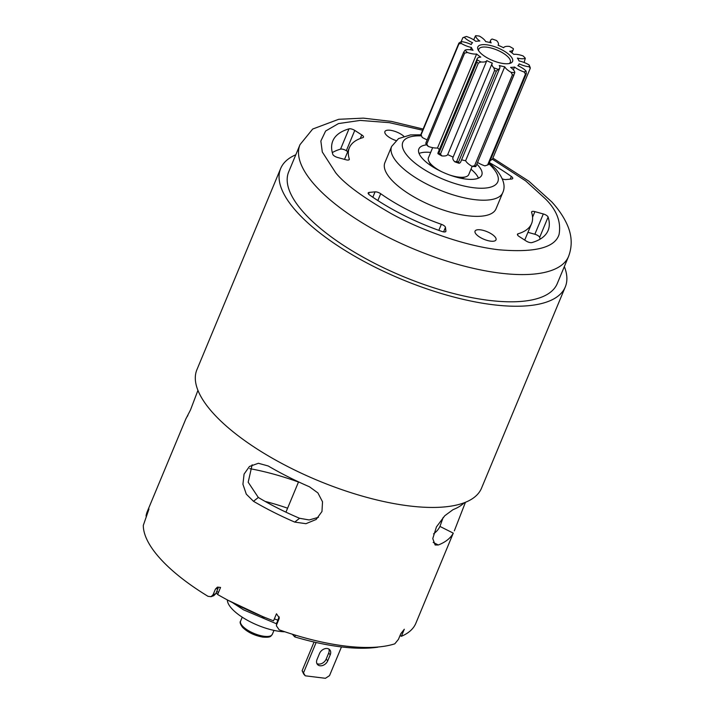 <?xml version="1.0" encoding="UTF-8"?>
<svg xmlns="http://www.w3.org/2000/svg" width="714" height="714" viewBox="0 0 714 714"><rect width="100%" height="100%" fill="white"/><g stroke="black" fill="none" stroke-linecap="round" stroke-linejoin="round"><path stroke-width="1.07" d="M228.248 600.385L262.404 616.432M227.284 599.867L227.409 600.795A37.994 13.753 22.6 0 0 248.347 620.796A37.994 13.753 22.6 0 0 284.895 631.801M276.827 622.394L276.389 625.785L277.764 620.136A139.596 50.551 -157.4 0 1 274.354 618.868M277.764 620.136L279.147 616.834L278.987 619.038L279.263 617.869L276.479 613.763L273.533 620.832A145.442 52.666 -157.4 0 1 217.609 594.503L220.555 587.435L217.44 587.113L215.423 589.112L213.102 594.682L215.815 593.673L213.798 595.672L211.085 596.681L213.102 594.682M218.475 592.424A139.596 50.551 -157.4 0 1 216.761 591.415L218.136 588.104L215.423 589.112M146.468 516.24L146.04 516.088A145.442 52.666 -157.4 0 1 147.316 511.474L185.783 419.064L190.504 409.925L197.939 390.353M464.243 502.754A145.442 52.666 -157.4 0 1 453.006 509.662L444.786 515.731L436.441 526.896L432.764 538.579L435.147 545.005L438.307 544.987A145.442 52.666 22.6 0 0 453.274 533.144L415.86 623.26A145.442 52.666 -157.4 0 1 401.366 636.308L400.036 635.522M146.04 516.088L148.985 509.02L143.3 525.406A145.442 52.666 -157.4 0 0 208.033 596.333L211.085 596.681M401.366 636.308L404.303 629.239L400.768 633.782L398.448 639.351L394.797 643.823A145.442 52.666 -157.4 0 1 279.183 629.828L276.389 625.785M431.649 165.746A17.19 6.23 22.6 0 0 432.015 166.38M460.128 178.081A17.19 6.23 22.6 0 0 460.825 177.893M478.434 178.152A34.058 12.334 22.6 0 0 475.006 173.002A34.058 12.334 22.6 0 0 470.981 169.209M430.667 152.43A34.058 12.334 22.6 0 0 419.064 153.448M426.677 144.844A34.058 12.334 22.6 0 0 418.868 148.949A34.058 12.334 22.6 0 0 445.572 173.431A34.058 12.334 22.6 0 0 481.754 175.135A34.058 12.334 22.6 0 0 478.139 165.487A34.058 12.334 22.6 0 0 476.854 164.149M303.718 674.096L302.12 670.732L305.271 675.81L303.718 674.096M305.271 675.81L325.406 678.3L329.511 675.649L341.471 646.929M317.034 659.486A6.551 4.837 137.8 0 0 317.525 664.538A6.551 4.837 137.8 0 0 322.898 665.403A6.551 4.837 137.8 0 0 327.735 660.807L330.234 654.792A6.551 4.837 137.8 0 0 329.734 649.74A6.551 4.837 137.8 0 0 324.37 648.874A6.551 4.837 137.8 0 0 319.533 653.471L317.034 659.486M328.824 649.008A6.551 4.837 -42.2 0 1 328.681 653.078L326.173 659.093A6.551 4.837 -42.2 0 1 316.891 663.556M347.745 151.636L346.317 150.708A4.364 1.58 22.6 0 0 340.551 149.137A116.587 42.224 22.6 0 0 332.305 152.6M540.159 239.119A116.587 42.224 22.6 0 0 539.659 237.351A4.364 1.58 22.6 0 0 534.857 234.246L527.941 232.345M303.673 672.445L316.132 642.511M314.062 642.038L302.12 670.732M391.629 146.432L384.908 162.587A60.172 21.786 22.6 0 0 391.308 179.633A60.172 21.786 22.6 0 0 450.4 212.201A60.172 21.786 22.6 0 0 496.007 208.836L502.736 192.682A60.172 21.786 -157.4 0 1 438.807 189.674A60.172 21.786 -157.4 0 1 391.629 146.432L398.546 138.596L410.541 134.91L421.117 134.821M489.331 162.587A116.587 42.224 -157.4 0 1 511.34 176.465A4.364 1.58 -157.4 0 1 512.723 178.491A4.364 1.58 -157.4 0 1 511.679 179.018L505.851 179.562A4.364 1.58 -157.4 0 1 502.29 178.83M438.833 230.354L441.359 224.303A4.364 1.58 -157.4 0 1 445.465 227.364L445.911 231.077A4.364 1.58 -157.4 0 1 445.875 231.407A4.364 1.58 -157.4 0 1 441.895 231.443A116.587 42.224 -157.4 0 1 369.575 194.967A4.364 1.58 -157.4 0 1 368.192 192.941A4.364 1.58 -157.4 0 1 369.236 192.405L375.064 191.861A4.364 1.58 -157.4 0 1 380.705 193.717L377.849 200.563M441.359 224.303A98.684 35.736 -157.4 0 1 380.705 193.717M403.821 136.258A11.344 4.105 22.6 0 0 392.762 130.742A11.344 4.105 22.6 0 0 384.908 131.572A11.344 4.105 22.6 0 0 395.922 140.524M494.802 236.637A11.344 4.105 22.6 0 0 483.655 230.497A11.344 4.105 22.6 0 0 475.06 231.131A11.344 4.105 22.6 0 0 483.958 239.288A11.344 4.105 22.6 0 0 496.007 239.85A11.344 4.105 22.6 0 0 494.802 236.637M340.551 149.137L349.003 128.85A4.364 1.58 -157.4 0 1 354.769 130.421L346.317 150.708M349.003 128.85A116.587 42.224 22.6 0 0 332.822 140.908A116.587 42.224 22.6 0 0 332.813 154.367A4.364 1.58 -157.4 0 0 337.606 157.482L346.022 159.784A4.364 1.58 -157.4 0 0 349.298 159.534A4.364 1.58 -157.4 0 0 349.298 159.035A98.684 35.736 22.6 0 1 349.351 147.789A98.684 35.736 22.6 0 1 362.873 137.632A4.364 1.58 -157.4 0 0 363.471 137.177A4.364 1.58 -157.4 0 0 361.784 134.946L354.769 130.421M534.857 234.246L543.309 213.95A4.364 1.58 -157.4 0 1 548.102 217.056A116.587 42.224 22.6 0 1 548.093 230.515A116.587 42.224 22.6 0 1 531.921 242.582A4.364 1.58 -157.4 0 1 526.147 241.011L519.14 236.486A4.364 1.58 -157.4 0 1 517.445 234.246A4.364 1.58 -157.4 0 1 518.043 233.799A98.684 35.736 22.6 0 0 531.564 223.643A98.684 35.736 22.6 0 0 531.618 212.388A4.364 1.58 -157.4 0 1 531.618 211.897A4.364 1.58 -157.4 0 1 534.893 211.639L532.564 217.234M543.309 213.95L534.893 211.639M433.568 533.876A130.483 47.249 22.6 0 0 439.949 526.423L443.171 517.427M252.14 464.778L248.186 482.218L258.316 497.471A130.483 47.249 22.6 0 0 299.568 518.275L309.198 519.953L318.471 517.311M295.801 154.768A154.144 55.817 22.6 0 0 280.664 168.495A154.144 55.817 22.6 0 0 401.518 279.263A154.144 55.817 22.6 0 0 565.274 286.966A154.144 55.817 22.6 0 0 564.346 266.554M280.664 168.495L196.912 369.691A154.144 55.817 22.6 0 0 317.766 480.468A154.144 55.817 22.6 0 0 481.522 488.171L565.274 286.966M454.327 530.85L465.448 502.281M187.844 415.584A145.442 52.666 22.6 0 0 186.363 417.913L185.783 419.064M309.439 486.778A145.442 52.666 -157.4 0 1 268.187 465.965L258.388 463.279L249.445 466.474L244.081 474.087L242.93 484.262L246.294 494.15L253.488 501.29A145.442 52.666 22.6 0 0 294.739 522.095L305.931 523.692L316.168 519.462L321.969 511.501L322.523 501.808L317.9 492.91L309.439 486.778M300.032 144.594A145.442 52.666 -157.4 0 0 414.031 249.115A145.442 52.666 -157.4 0 0 568.576 256.406L557.241 283.619A145.442 52.666 -157.4 0 1 402.732 276.354A145.442 52.666 -157.4 0 1 288.697 171.833L300.032 144.612L312.687 129.038L338.677 119.3L363.256 118.131L391.459 121.416L423.116 129.047M377.884 647.027L377.822 647.187A139.596 50.551 -157.4 0 1 294.775 636.906L295.489 635.183M294.775 636.906L292.338 634.211M276.666 624.607L278.987 619.038M215.815 593.673L216.761 591.415M427.186 139.837A13.102 4.748 22.6 0 1 422.188 137.4L421.099 134.785A38.208 13.834 22.6 0 1 421.055 134.018L458.906 43.081L461.19 41.617A36.459 13.2 22.6 0 0 461.298 43.456A13.102 4.748 22.6 0 0 471.41 47.463A25.847 9.362 22.6 0 0 473.025 50.301A13.102 4.748 22.6 0 0 465.091 50.141A36.459 13.2 22.6 0 0 467.349 52.47A13.102 4.748 22.6 0 0 476.622 54.023A25.847 9.362 22.6 0 0 480.754 57.12A13.102 4.748 22.6 0 0 477.175 58.744A13.102 4.748 22.6 0 0 477.059 59.744A36.459 13.2 22.6 0 0 480.87 61.948A13.102 4.748 22.6 0 0 486.814 60.628A25.847 9.362 22.6 0 0 492.357 63.144A13.102 4.748 22.6 0 0 492.026 63.662A13.102 4.748 22.6 0 0 493.892 67.857A36.459 13.2 22.6 0 0 498.229 69.347A13.102 4.748 22.6 0 0 499.764 68.08A13.102 4.748 22.6 0 0 499.256 65.51A25.847 9.362 22.6 0 0 504.727 66.777A13.102 4.748 22.6 0 0 511.081 72.319A36.459 13.2 22.6 0 0 514.776 72.685A13.102 4.748 22.6 0 0 510.608 67.357A25.847 9.362 22.6 0 0 514.535 67.036A13.102 4.748 22.6 0 0 524.014 71.918A36.459 13.2 22.6 0 0 526.084 71.07A13.102 4.748 22.6 0 0 517.837 65.679A25.847 9.362 22.6 0 0 519.069 64.126A25.847 9.362 22.6 0 0 519.176 63.849A13.102 4.748 22.6 0 0 529.226 66.768A36.459 13.2 22.6 0 0 529.11 64.929A13.102 4.748 22.6 0 0 518.998 60.922A25.847 9.362 22.6 0 0 517.382 58.084A13.102 4.748 22.6 0 0 525.317 58.245A36.459 13.2 22.6 0 0 523.059 55.915A13.102 4.748 22.6 0 0 513.785 54.362A25.847 9.362 22.6 0 0 509.653 51.265A13.102 4.748 22.6 0 0 513.232 49.641A13.102 4.748 22.6 0 0 513.348 48.641A36.459 13.2 22.6 0 0 509.537 46.437A13.102 4.748 22.6 0 0 503.593 47.758A25.847 9.362 22.6 0 0 498.051 45.241A13.102 4.748 22.6 0 0 498.381 44.723A13.102 4.748 22.6 0 0 496.516 40.528A36.459 13.2 22.6 0 0 492.178 39.038A13.102 4.748 22.6 0 0 490.643 40.305A13.102 4.748 22.6 0 0 491.161 42.876A25.847 9.362 22.6 0 0 485.681 41.608A13.102 4.748 22.6 0 0 479.335 36.066A36.459 13.2 22.6 0 0 475.631 35.7A13.102 4.748 22.6 0 0 479.799 41.028A25.847 9.362 22.6 0 0 475.872 41.35A13.102 4.748 22.6 0 0 466.403 36.468A36.459 13.2 22.6 0 0 466.162 36.548A36.459 13.2 22.6 0 0 464.332 37.315A13.102 4.748 22.6 0 0 472.579 42.706A25.847 9.362 22.6 0 0 471.338 44.259A25.847 9.362 22.6 0 0 471.24 44.536A13.102 4.748 22.6 0 0 461.19 41.617L462.824 37.717A38.208 13.834 -157.4 0 1 463.689 37.36L466.01 36.593M472.195 166.291L468.75 174.564A21.831 7.908 -157.4 0 1 465.983 176.742L463.966 177.402A20.09 7.274 -157.4 0 1 459.289 177.893M432.738 166.835A20.09 7.274 -157.4 0 1 429.792 163.176L428.837 161.275A21.831 7.908 -157.4 0 1 428.436 157.785L432.657 147.646M477.559 162.453A13.102 4.748 22.6 0 0 484.904 165.862A36.459 13.2 22.6 0 0 485.145 165.782A36.459 13.2 22.6 0 0 485.297 165.737M461.574 159.838A25.847 9.362 22.6 0 0 465.617 160.712A13.102 4.748 22.6 0 0 471.972 166.264A36.459 13.2 22.6 0 0 475.676 166.63L476.104 165.925L475.676 166.63M492.026 63.662L452.926 157.607A13.102 4.748 22.6 0 0 454.791 161.801A36.459 13.2 22.6 0 0 459.12 163.292A13.102 4.748 22.6 0 0 460.664 162.024L499.764 68.08M477.175 58.744L438.075 152.68A13.102 4.748 22.6 0 0 437.959 153.688A36.459 13.2 22.6 0 0 441.761 155.893A13.102 4.748 22.6 0 0 447.714 154.572A25.847 9.362 22.6 0 0 453.158 157.044M428.248 146.415L426.776 144.094A38.208 13.834 22.6 0 1 425.83 143.112L425.981 144.085A36.459 13.2 22.6 0 0 428.248 146.415A13.102 4.748 22.6 0 0 437.521 147.968A25.847 9.362 22.6 0 0 439.413 149.476M490.107 160.712A13.102 4.748 22.6 0 0 490.116 160.712L492.401 159.249L525.709 180.928L545.228 198.679C556.697 209.978 561.311 221.92 559.053 234.504C554.93 247.785 534.724 252.872 498.434 249.739C463.1 245.589 419.957 229.497 391.433 213.754C362.953 197.376 344.371 183.703 335.687 172.752L322.3 151.993L320.854 141.024L325.62 131.019L338.49 123.576L360.204 120.416L389.389 122.665L422.634 130.216M465.983 176.742A21.831 7.908 -157.4 0 1 449.222 174.859M441.984 171.851A21.831 7.908 -157.4 0 1 428.837 161.275M464.332 37.315L462.824 37.717M421.099 134.785L458.95 43.849A38.208 13.834 -157.4 0 1 458.906 43.081M484.904 165.862L487.617 164.97A38.208 13.834 22.6 0 0 488.483 164.613L526.334 73.676A38.208 13.834 -157.4 0 1 525.468 74.033L524.014 71.918M471.972 166.264L474.551 165.773A38.208 13.834 22.6 0 0 476.104 165.925L513.955 74.988A38.208 13.834 -157.4 0 1 512.411 74.836L511.081 72.319M454.791 161.801L456.719 161.453A38.208 13.834 22.6 0 0 458.531 162.069L459.12 163.292M437.959 153.688L438.878 153.153A38.208 13.834 22.6 0 0 440.476 154.081L441.761 155.893M461.298 43.456L458.95 43.849M470.437 49.793L471.41 47.463M425.83 143.112L463.681 52.176L465.091 50.141M475.631 35.7L475.203 36.396L475.631 35.7M426.776 144.094L464.627 53.157A38.208 13.834 -157.4 0 1 463.681 52.176M467.349 52.47L464.627 53.157M437.521 147.968L476.622 54.023M438.878 153.153L476.738 62.216L477.059 59.744M440.476 154.081L478.326 63.144A38.208 13.834 -157.4 0 1 476.738 62.216M480.87 61.948L478.326 63.144M447.714 154.572L486.814 60.628M456.719 161.453L494.57 70.516L493.892 67.857M458.531 162.069L496.382 71.132A38.208 13.834 -157.4 0 1 494.57 70.516M498.229 69.347L496.382 71.132M465.617 160.712L504.727 66.777M474.551 165.773L512.411 74.836M514.776 72.685L476.059 166.041M525.317 58.245L524.112 62.484M513.384 69.802L514.535 67.036M487.617 164.97L525.468 74.033M529.11 64.929L530.207 67.544A38.208 13.834 -157.4 0 1 530.252 68.312L492.401 159.249M526.084 71.07L526.334 73.676M530.252 68.312L529.226 66.768M509.055 63.573A17.056 6.176 22.6 0 0 510.323 62.252A17.056 6.176 22.6 0 0 490.072 47.758A17.056 6.176 22.6 0 0 478.835 49.141A17.056 6.176 22.6 0 0 478.791 50.971M490.232 45.437A18.805 6.81 -157.4 0 1 509.136 54.675A18.805 6.81 -157.4 0 1 510.18 63.296A18.805 6.81 -157.4 0 1 492.589 60.476A18.805 6.81 -157.4 0 1 478.193 49.98A18.805 6.81 -157.4 0 1 490.232 45.437M242.233 617.182L240.6 621.109A17.19 6.23 22.6 0 0 242.43 625.982A17.19 6.23 22.6 0 0 259.307 635.281A17.19 6.23 22.6 0 0 272.337 634.327L273.98 630.391M421.555 135.892A51.435 18.626 22.6 0 0 410.586 159.204A51.435 18.626 22.6 0 0 475.453 187.934A51.435 18.626 22.6 0 0 492.33 167.246A51.435 18.626 22.6 0 0 488.84 163.756M326.173 659.093L327.735 660.807M328.681 653.078L330.234 654.792M287.599 508.207A108.653 39.341 22.6 0 0 265.09 501.389M249.721 468.643A130.483 47.249 -157.4 0 1 298.488 482.039M510.224 179.152L511.34 176.465M372.833 197.234L375.064 191.861M369.236 192.405L368.558 194.056M445.67 231.666L445.911 231.077M445.465 227.364L443.59 231.871M348.941 159.882L349.298 159.035M360.302 138.489L361.784 134.946M548.102 217.056L539.659 237.351M518.043 233.799L517.552 234.986M438.307 544.987L433.175 542.399M453.274 533.144L439.949 526.423M253.488 501.29L258.316 497.471M294.739 522.095L299.568 518.275M217.752 594.155L216.056 593.084M276.532 623.813L243.581 609.863L233.282 603.151M272.337 634.327C270.597 636.076 271.677 637.727 262.725 637.093C254.38 635.54 247.66 632.283 242.555 627.329C240.252 624.188 239.601 622.117 240.6 621.109M298.55 481.879L285.948 512.161M502.736 192.682C505.842 186.167 503.486 178.232 495.677 168.897L489.251 162.774M344.523 159.374L349.351 147.789M524.719 240.082L531.564 223.643M568.576 256.397C573.913 242.216 569.951 230.39 566.488 223.17C563.025 215.914 558.125 208.836 551.815 201.937L528.86 181.195L492.883 158.089M262.216 616.825A8.738 8.738 0 0 0 264.921 617.458M485.145 165.782L485.913 165.532M473.748 39.877L475.247 36.28M489.733 42.492L490.643 40.305M498.149 45.285L498.381 44.723M511.893 52.854L513.232 49.641M518.328 65.902L519.069 64.126M466.162 36.548L465.394 36.798"/></g></svg>
